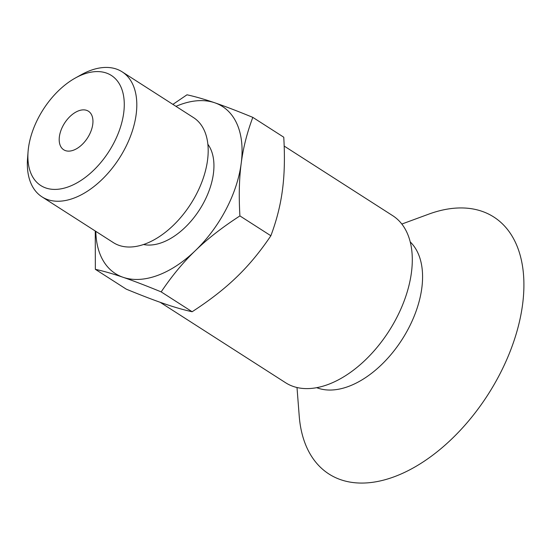 <?xml version="1.0" encoding="UTF-8"?>
<svg xmlns="http://www.w3.org/2000/svg" width="551" height="551" viewBox="0 0 551 551"><rect width="100%" height="100%" fill="white"/><g stroke="black" fill="none" stroke-linecap="round" stroke-linejoin="round"><path stroke-width="0.83" d="M65.5 150.637A22.901 13.651 122.7 0 1 63.716 149.776A22.901 13.651 122.7 0 1 63.716 124.54A22.901 13.651 122.7 0 1 86.645 110.358A22.901 13.651 122.7 0 1 88.436 111.219A22.901 13.651 122.7 0 1 88.429 136.455A22.901 13.651 122.7 0 1 65.5 150.637M95.805 231.358A99.228 59.164 -57.3 0 0 123.107 277.305A99.228 59.164 -57.3 0 0 195.391 250.595C183.194 262.31 171.795 276.072 161.181 291.892C145.932 285.632 133.239 280.762 123.107 277.305C112.907 273.792 103.65 271.133 95.351 269.329L126.303 289.172C141.552 295.439 154.246 300.302 164.377 303.766C174.577 307.272 183.834 309.931 192.134 311.742C209.69 300.378 224.532 288.82 236.655 277.057C248.852 265.348 260.251 251.58 270.865 235.759C276.643 220.359 280.514 205.041 282.47 189.799C284.502 174.598 284.929 157.076 283.758 137.213L252.813 117.37C247.027 132.77 243.156 148.088 241.207 163.33C239.175 178.531 238.741 196.06 239.912 215.916C222.356 227.281 207.513 238.838 195.391 250.595A99.228 59.164 -57.3 0 0 241.207 163.33A99.228 59.164 -57.3 0 0 214.738 102.775C224.87 106.24 237.557 111.102 252.813 117.37M106.26 73.001A65.383 38.983 122.7 0 1 113.637 143.377A65.383 38.983 122.7 0 1 45.885 187.994A65.383 38.983 122.7 0 1 28.067 151.725A65.383 38.983 122.7 0 1 75.342 78.015A65.383 38.983 122.7 0 1 106.26 73.001M75.342 78.015L81.238 74.736A74.254 44.273 122.7 0 1 116.351 69.04A74.254 44.273 122.7 0 1 122.15 71.837A74.254 44.273 122.7 0 1 122.136 153.653A74.254 44.273 122.7 0 1 47.785 199.641A74.254 44.273 122.7 0 1 41.986 196.845A74.254 44.273 122.7 0 1 27.55 158.454L28.067 151.725M122.15 71.837L193.532 117.611A74.254 44.273 122.7 0 1 193.518 199.428A74.254 44.273 122.7 0 1 119.168 245.415A74.254 44.273 122.7 0 1 113.368 242.619L41.986 196.845M207.858 144.266A61.065 36.407 122.7 0 1 199.572 209.69A61.065 36.407 122.7 0 1 143.57 244.52M95.351 269.329L95.261 231.007M172.897 104.38L186.982 94.8C195.281 96.611 204.531 99.27 214.738 102.775A99.228 59.164 -57.3 0 0 175.969 106.35M239.912 215.916L270.865 235.759M161.181 291.892L192.134 311.742M401.831 224.05L428.678 214.167A152.655 91.018 122.7 0 1 481.849 211.26A152.655 91.018 122.7 0 1 499.075 375.575A152.655 91.018 122.7 0 1 340.883 479.763A152.655 91.018 122.7 0 1 299.221 416.039L297.003 387.518M284.178 146.07L392.711 215.675A99.228 59.164 122.7 0 1 392.691 325.007A99.228 59.164 122.7 0 1 293.332 386.465A99.228 59.164 122.7 0 1 285.583 382.725L160.155 302.292M410.213 241.903A87.203 51.994 122.7 0 1 402.664 338.576A87.203 51.994 122.7 0 1 318.023 388.159A87.203 51.994 122.7 0 1 316.722 387.684"/></g></svg>

